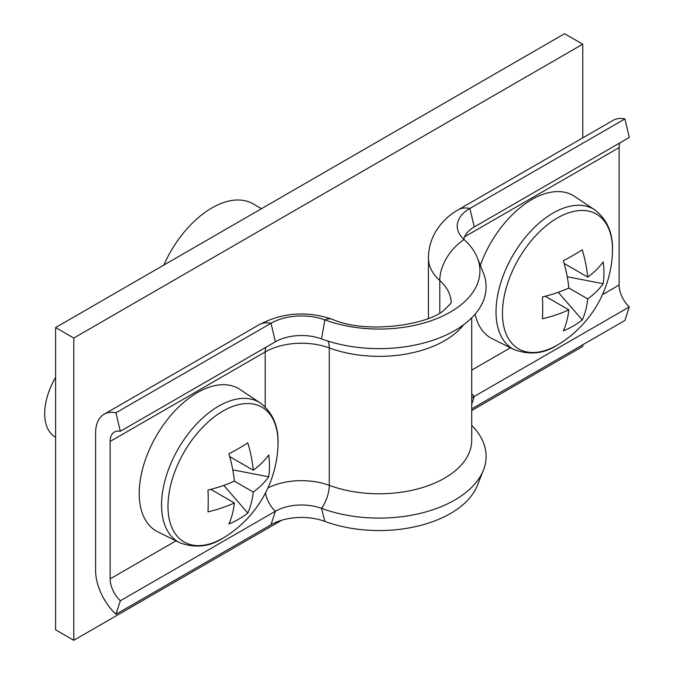 <?xml version="1.0" encoding="UTF-8"?>
<svg xmlns="http://www.w3.org/2000/svg" width="674" height="674" viewBox="0 0 674 674"><rect width="100%" height="100%" fill="white"/><g stroke="black" fill="none" stroke-linecap="round" stroke-linejoin="round"><path stroke-width="1.01" d="M163.849 265.067A82.262 47.492 -60 0 1 211.939 207.912A82.262 47.492 -60 0 1 253.07 203.843L261.478 208.696M55.613 327.556L55.613 629.802L73.786 640.3L73.786 338.045L55.613 327.556L564.585 33.7L582.757 44.198L582.757 137.884M582.757 344.768L582.757 346.444L471.716 410.559M281.783 520.218L73.786 640.3M582.757 44.198L73.786 338.045M463.729 239.228A37.019 21.374 180 0 1 474.243 226.978L629.297 137.454L624.933 118.919A41.131 23.75 -120 0 0 613.096 120.368L458.034 209.892C449.027 215.023 441.773 221.94 436.28 230.651C431.133 239.068 428.512 248.217 428.437 258.108L428.437 318.355M477.419 257.948L483.435 273.172A106.939 61.738 180 0 1 440.678 337.404A106.939 61.738 180 0 1 321.515 338.896L324.843 319.88A100.771 58.183 180 0 0 437.131 318.473A100.771 58.183 180 0 0 477.419 257.948A100.771 58.183 180 0 0 464.041 239.514A43.187 24.938 180 0 1 458.312 231.612A43.187 24.938 180 0 1 469.879 208.443L624.933 118.919M471.716 398.056A37.019 21.374 180 0 1 474.243 396.438L629.297 306.923A20.565 11.871 60 0 1 619.12 285.026L619.12 147.598A20.565 11.871 60 0 1 619.785 142.947M471.716 408.882L624.933 320.42L629.297 306.923M471.716 425.429A106.939 61.738 180 0 1 483.435 470.098A106.939 61.738 180 0 1 321.515 508.365A37.019 21.374 0 0 0 275.38 511.254L120.326 600.77A20.565 11.871 60 0 1 110.14 578.873L110.14 441.453A20.565 11.871 60 0 1 114.403 432.034A20.565 11.871 60 0 1 120.326 431.309L115.962 412.774A41.131 23.75 -120 0 0 104.116 414.224A41.131 23.75 -120 0 0 95.598 433.053L95.598 570.482A41.131 23.75 -120 0 0 115.962 614.275L120.326 600.77M483.435 470.098L477.419 485.322A100.771 58.183 180 0 1 324.843 521.381A43.187 24.938 0 0 0 271.015 524.751L115.962 614.275M321.515 338.896A37.019 21.374 0 0 0 275.38 341.785L120.326 431.309M451.226 302.247C451.909 302.306 449.836 304.614 445.009 309.164C431.25 324.219 367.397 334.894 332.451 319.341A41.131 18.105 -69.7 0 0 324.843 319.88A43.187 24.938 0 0 0 271.015 323.25L115.962 412.774M502.459 313.242A77.813 44.931 120 0 0 557.482 345.012A77.813 44.931 120 0 0 560.591 343.117L560.591 343.117A113.114 113.114 0 0 0 612.413 253.348L612.413 253.348A77.813 44.931 120 0 0 612.506 249.709A77.813 44.931 120 0 0 557.482 217.938A77.813 44.931 120 0 0 502.459 313.242M560.591 343.117L557.356 345.088C544.019 353.74 529.646 355.257 514.254 349.629A80.686 46.59 120 0 1 499.965 285.515A80.686 46.59 120 0 1 553.076 213.051A80.686 46.59 120 0 1 594.889 209.959L574.492 196.37A82.262 47.492 120 0 0 531.862 199.521A82.262 47.492 120 0 0 480.326 265.295M475.111 314.177A82.262 47.492 120 0 0 492.281 338.761L514.254 349.629M568.839 288.034L587.745 298.944A112.322 64.847 -120 0 1 582.269 319.948A112.836 87.367 -150.1 0 1 563.363 330.858A112.322 64.847 60 0 0 568.839 309.863A112.322 64.847 0 0 1 542.444 318.785A112.836 29.243 -100.9 0 0 542.696 308.304A112.836 29.243 -100.9 0 0 542.444 296.956A112.322 64.847 180 0 0 568.839 288.034A112.322 64.847 60 0 0 563.363 260.712A112.836 29.243 -19.1 0 0 582.269 249.801A112.322 64.847 -120 0 1 587.745 277.115A112.322 64.847 180 0 0 603.196 261.874A112.836 87.367 30.1 0 1 603.946 272.936A112.836 87.367 30.1 0 1 603.196 283.703L567.238 276.761M587.745 298.944A112.322 64.847 0 0 0 603.196 283.703M568.839 309.863L545.266 296.248M587.745 277.115L564.172 263.509M582.269 319.948L558.274 292.28M167.986 506.343A77.813 44.931 120 0 0 223.01 538.113A77.813 44.931 120 0 0 226.127 536.218L226.127 536.218A113.114 113.114 0 0 0 277.949 446.458L277.949 446.458A77.813 44.931 120 0 0 278.033 442.81A77.813 44.931 120 0 0 223.01 411.039A77.813 44.931 120 0 0 167.986 506.343M179.781 542.73A80.686 46.59 120 0 1 165.501 478.616A80.686 46.59 120 0 1 218.603 406.152A80.686 46.59 120 0 1 260.417 403.069L240.02 389.479A82.262 47.492 120 0 0 197.398 392.622A82.262 47.492 120 0 0 143.25 466.501A82.262 47.492 120 0 0 157.817 531.862L179.781 542.73C195.182 548.358 209.547 546.85 222.892 538.189L226.127 536.218M55.613 377.339A51.418 29.681 120 0 0 55.352 437.148L55.613 437.3M234.367 481.135L253.272 492.054A112.322 64.847 -120 0 1 247.805 513.049A112.836 87.367 -150.1 0 1 228.899 523.968A112.322 64.847 60 0 0 234.375 502.964A112.322 64.847 0 0 1 207.971 511.886A112.836 29.243 -100.9 0 0 208.224 501.405A112.836 29.243 -100.9 0 0 207.971 490.057A112.322 64.847 180 0 0 234.375 481.135A112.322 64.847 60 0 0 228.899 453.813A112.836 29.243 -19.1 0 0 247.805 442.902A112.322 64.847 -120 0 1 253.272 470.225A112.322 64.847 180 0 0 268.724 454.984A112.836 87.367 30.1 0 1 269.482 466.037A112.836 87.367 30.1 0 1 268.724 476.813L232.774 469.862M253.272 492.054A112.322 64.847 0 0 0 268.724 476.813M234.375 502.964L210.793 489.358M253.272 470.225L229.699 456.61M247.805 513.049L223.81 485.39M474.243 226.978L469.879 208.443A41.131 23.75 -120 0 0 458.034 209.892M464.529 236.844L619.12 147.598M439.793 312.761L439.793 280.51A41.131 28.283 132 0 1 464.041 239.514L464.057 238.065M471.716 370.127L510.462 347.75M602.463 294.639L619.12 285.026M471.716 404.248L474.243 396.438A20.565 11.871 60 0 1 471.716 393.759M451.15 302.449A71.983 41.561 180 0 0 439.793 280.51A71.983 41.561 180 0 1 428.437 258.108M463.611 324.792A92.549 53.431 180 0 1 329.274 347.919A20.565 9.057 110.3 0 0 327.918 341.086M471.716 317.842L471.716 440.349A92.549 53.431 180 0 1 423.592 487.218A92.549 53.431 180 0 1 329.274 485.347L329.274 347.919A51.418 29.681 0 0 0 265.202 351.929L110.14 441.453M324.843 521.381L321.515 508.365A20.565 9.057 110.3 0 0 329.274 485.347A51.418 29.681 0 0 0 267.932 487.892M271.015 524.751L275.38 511.254A20.565 11.871 60 0 1 265.497 492.905M175.998 540.86L110.14 578.873M265.202 406.928L265.202 351.929A20.565 11.871 60 0 1 265.868 347.279M275.38 341.785L271.015 323.25A41.131 23.75 -120 0 0 259.178 324.7L104.116 414.224M332.451 319.341C306.973 310.697 282.549 312.483 259.178 324.7M594.889 209.959C607.754 219.909 613.593 234.375 612.413 253.348M260.417 403.069C273.282 413.01 279.129 427.476 277.949 446.458"/></g></svg>

